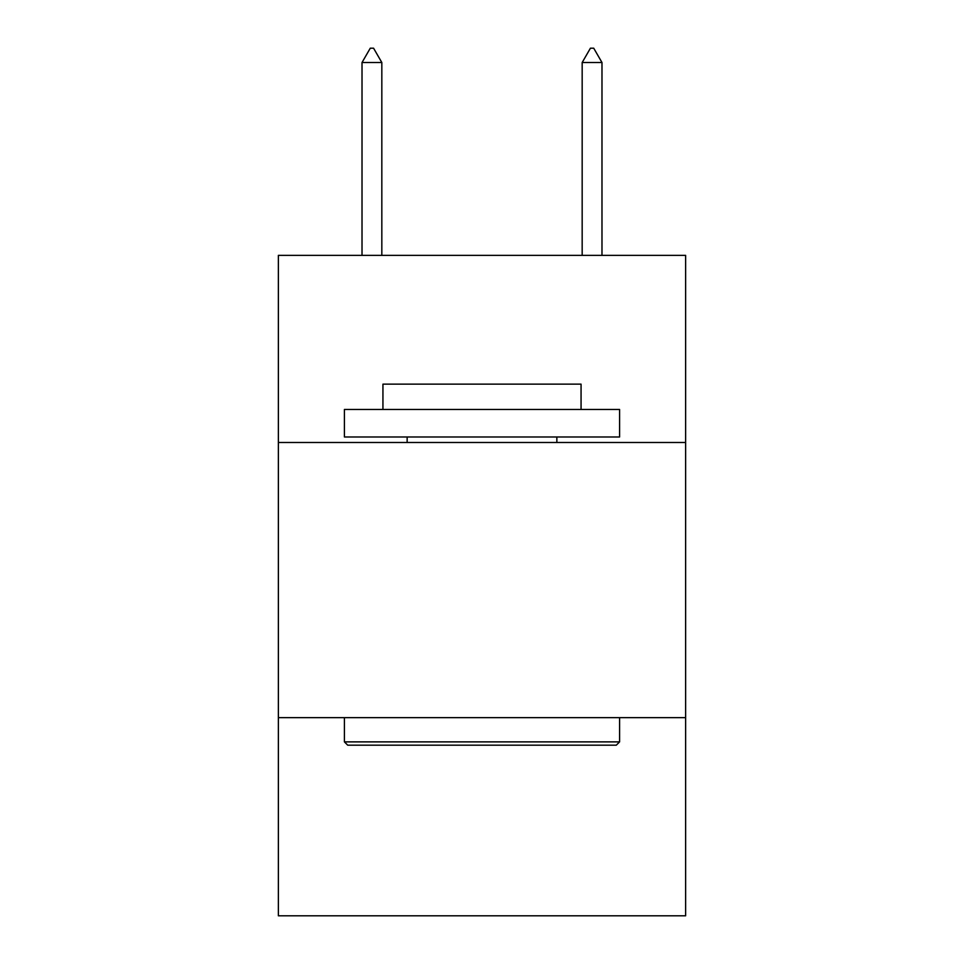 <?xml version="1.0" encoding="UTF-8"?>
<svg xmlns="http://www.w3.org/2000/svg" width="964" height="964" viewBox="0 0 964 964"><rect width="100%" height="100%" fill="white"/><g stroke="black" fill="none" stroke-linecap="round" stroke-linejoin="round"><path stroke-width="1.45" d="M685.633 442.488L685.633 255.364L278.367 255.364L278.367 442.488L685.633 442.488L685.633 915.8L278.367 915.8L278.367 442.488M685.633 717.662L278.367 717.662M347.715 745.184L344.413 741.882L619.587 741.882L616.285 745.184L347.715 745.184M619.587 409.459L619.587 436.981L344.413 436.981L344.413 409.459L619.587 409.459M382.937 409.459L382.937 384.142L581.063 384.142L581.063 409.459M619.587 717.662L619.587 741.882M344.413 717.662L344.413 741.882M556.855 436.981L556.855 442.488M407.145 436.981L407.145 442.488M381.828 62.515L373.574 48.2L370.272 48.2L362.018 62.515L381.828 62.515L381.828 255.364M362.018 62.515L362.018 255.364M590.426 48.2L593.728 48.2L601.982 62.515L582.172 62.515L590.426 48.2M601.982 255.364L601.982 62.515M582.172 255.364L582.172 62.515"/></g></svg>
